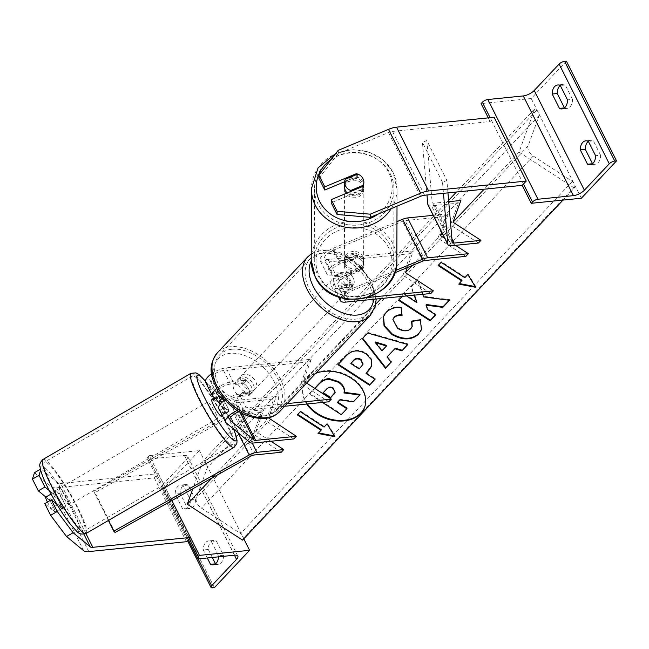<?xml version="1.0" encoding="UTF-8"?>
<svg xmlns="http://www.w3.org/2000/svg" width="649" height="649" viewBox="0 0 649 649"><rect width="100%" height="100%" fill="white"/><g stroke="black" fill="none" stroke-linecap="round" stroke-linejoin="round"><path stroke-width="0.49" stroke-dasharray="3.25 2.43" d="M217.78 390.617A9.621 3.586 -26.7 0 1 230.379 384.094L242.548 382.861A9.621 6.239 -136.7 0 1 248.973 395.622L236.796 396.855A9.621 3.586 153.3 0 0 227.036 400.855A9.621 3.586 153.3 0 0 223.175 406.517A9.621 3.586 153.3 0 0 223.548 406.98L229.024 411.507L224.911 413.9L219.435 409.373A14.432 5.387 153.3 0 1 218.875 408.675M222.274 398.932L218.494 401.131A9.621 1.444 -120.2 0 1 222.891 408.505A9.621 1.444 -120.2 0 1 224.911 413.9M229.024 411.507A9.621 1.444 59.8 0 0 227.004 406.112A9.621 1.444 59.8 0 0 223.929 400.717A9.621 1.444 59.8 0 1 227.004 406.112A9.621 1.444 59.8 0 1 228.959 410.987L224.027 413.859L219.768 410.338A9.621 1.444 59.8 0 0 223.929 414.833A9.621 1.444 59.8 0 0 224.027 413.859M287.199 403.589L246.133 407.75L239.311 394.186A14.432 5.387 153.3 0 0 224.814 400.076M246.133 407.75A14.432 5.387 153.3 0 0 237.039 410.517M328.816 401.788L300.885 383.656L308.754 361.907L223.556 370.53A9.621 3.586 153.3 0 0 213.797 374.522A9.621 3.586 153.3 0 0 209.935 380.192A9.621 3.586 153.3 0 0 210.308 380.655L233.973 400.222A4.811 1.793 153.3 0 0 235.571 400.498L276.271 396.377L273.756 399.046L233.056 403.167A9.621 3.586 153.3 0 1 229.86 402.615L206.195 383.04A14.432 5.387 153.3 0 1 205.636 382.35M293.819 438.935L265.887 420.803L273.756 399.046M268.483 417.891L276.271 396.377M284.684 406.258L243.618 410.419A9.621 3.586 153.3 0 0 238.897 411.677M239.311 394.186L251.479 392.953A9.621 6.239 43.3 0 0 245.062 380.192L232.894 381.425L226.071 367.861A14.432 5.387 153.3 0 0 211.582 373.743M306.563 383.048L303.399 380.995L311.269 359.238L226.071 367.861M216.652 388.629A14.432 5.387 -26.7 0 1 232.894 381.425M218.494 401.131L215.306 398.502M311.269 359.238L308.754 361.907M303.399 380.995L300.885 383.656M265.887 420.803L211.963 478.021M242.548 382.861L245.062 380.192M248.973 395.622L251.479 392.953M49.267 490.612L55.652 495.893A9.621 1.444 -120.2 0 1 60.057 503.259A9.621 1.444 -120.2 0 1 62.069 508.654L55.49 512.483L44.757 503.608M45.884 497.085L49.073 499.722A9.621 1.444 -120.2 0 1 53.478 507.088A9.621 1.444 -120.2 0 1 55.49 512.483M34.446 472.715L51.587 486.888A15.398 5.744 153.3 0 0 56.698 487.772L154.316 477.883L158.34 473.616L60.722 483.505A7.699 2.872 153.3 0 1 58.167 483.067L41.025 468.886L40.644 470.111M186.417 541.704L154.316 477.883M214.389 587.653L164.238 487.934L199.43 450.593L149.311 455.671L171.888 500.557L158.34 473.616M62.069 508.654L56.95 504.419M40.425 469.235L41.025 468.886M55.652 495.893L49.073 499.722M195.471 499.446L188.251 485.087A9.621 6.393 -95.8 0 0 185.671 484.568A9.621 6.393 -95.8 0 0 180.211 493.621L187.431 507.98A9.621 6.393 84.2 0 0 190.011 508.508A9.621 6.393 84.2 0 0 193.053 506.91A9.621 6.393 84.2 0 0 195.471 499.446L190.465 499.957A9.621 6.393 -95.8 0 1 188.048 507.413A9.621 6.393 -95.8 0 1 185.006 509.011A9.621 6.393 -95.8 0 1 182.418 508.491L175.198 494.132A9.621 6.393 84.2 0 1 180.657 485.079A9.621 6.393 84.2 0 1 183.237 485.598L190.465 499.957M212.312 557.459L208.297 549.468A9.621 6.393 -95.8 0 1 213.756 540.414A9.621 6.393 -95.8 0 1 216.336 540.933L223.556 555.293L218.551 555.795L211.323 541.436A9.621 6.393 84.2 0 0 208.743 540.917A9.621 6.393 84.2 0 0 203.283 549.971L207.307 557.97M218.526 556.834A9.621 6.393 -95.8 0 0 218.551 555.795M223.556 555.293A9.621 6.393 84.2 0 1 221.139 562.748A9.621 6.393 84.2 0 1 218.096 564.346A9.621 6.393 84.2 0 1 215.517 563.827L215.517 563.827M243.797 538.816L199.43 450.593M149.311 455.671L148.053 457.001A4.332 1.614 153.3 0 0 147.412 458.624A4.332 1.614 153.3 0 0 149.019 459.078L184.454 455.484A8.664 3.229 -26.7 0 1 187.666 456.393A8.664 3.229 -26.7 0 1 186.377 459.638L161.487 486.044A4.332 1.614 153.3 0 0 160.847 487.659A4.332 1.614 153.3 0 0 162.453 488.113L164.238 487.934M208.297 549.468L203.283 549.971M216.336 540.933L211.323 541.436M180.211 493.621L175.198 494.132M187.431 507.98L182.418 508.491M188.251 485.087L183.237 485.598M250.003 392.856A9.621 6.239 -136.7 0 1 240.081 387.599A9.621 6.239 -136.7 0 1 238.986 378.278A9.621 6.239 -136.7 0 1 241.98 376.899A9.621 6.239 -136.7 0 1 251.901 382.156A9.621 6.239 -136.7 0 1 252.996 391.477A9.621 6.239 -136.7 0 1 250.003 392.856M243.764 383.575L246.782 380.371A9.621 6.239 43.3 0 0 240.471 378.497A9.621 6.239 43.3 0 0 237.477 379.876A9.621 6.239 43.3 0 0 236.561 381.409L233.543 384.614L243.764 383.575A9.621 6.239 -136.7 0 1 249.386 394.746L239.157 395.776A9.621 6.239 -136.7 0 1 233.543 384.614M239.157 395.776L242.174 392.58A9.621 6.239 43.3 0 0 248.494 394.454A9.621 6.239 43.3 0 0 251.488 393.075A9.621 6.239 43.3 0 0 252.404 391.542L249.386 394.746M338.997 273.943A9.621 6.239 43.3 0 0 336.004 275.314A9.621 6.239 43.3 0 0 335.087 276.847L338.105 273.651L348.326 272.612L345.317 275.817A9.621 6.239 43.3 0 0 338.997 273.943M345.511 291.498A9.621 6.239 -136.7 0 1 335.59 286.241A9.621 6.239 -136.7 0 1 334.495 276.92A9.621 6.239 -136.7 0 1 337.488 275.541A9.621 6.239 -136.7 0 1 347.41 280.798A9.621 6.239 -136.7 0 1 348.505 290.119A9.621 6.239 -136.7 0 1 345.511 291.498M340.709 288.018A9.621 6.239 43.3 0 0 347.02 289.892A9.621 6.239 43.3 0 0 350.014 288.521A9.621 6.239 43.3 0 0 350.931 286.988L353.948 283.783L343.719 284.822L340.709 288.018L350.931 286.988M343.719 284.822A9.621 6.239 -136.7 0 1 338.105 273.651M348.326 272.612A9.621 6.239 -136.7 0 1 353.948 283.783M242.174 392.58L252.404 391.542M246.782 380.371L236.561 381.409M345.317 275.817L335.087 276.847M342.997 294.159A9.621 6.239 -136.7 0 1 333.075 288.902A9.621 6.239 -136.7 0 1 331.98 279.581A9.621 6.239 -136.7 0 1 334.973 278.21A9.621 6.239 -136.7 0 1 344.895 283.467A9.621 6.239 -136.7 0 1 345.99 292.788A9.621 6.239 -136.7 0 1 342.997 294.159M252.518 390.187A9.621 6.239 -136.7 0 1 242.588 384.93A9.621 6.239 -136.7 0 1 241.501 375.609A9.621 6.239 -136.7 0 1 244.486 374.23A9.621 6.239 -136.7 0 1 254.416 379.487A9.621 6.239 -136.7 0 1 255.503 388.808A9.621 6.239 -136.7 0 1 252.518 390.187M231.928 349.259A39.751 25.757 -136.7 0 1 272.913 370.977A39.751 25.757 -136.7 0 1 277.431 409.47A39.751 25.757 -136.7 0 1 265.076 415.157A39.751 25.757 -136.7 0 1 224.092 393.44A39.751 25.757 -136.7 0 1 219.573 354.946A39.751 25.757 -136.7 0 1 231.928 349.259M322.415 253.24A39.751 25.757 -136.7 0 1 363.399 274.949A39.751 25.757 -136.7 0 1 367.918 313.443A39.751 25.757 -136.7 0 1 355.555 319.13A39.751 25.757 -136.7 0 1 314.578 297.42A39.751 25.757 -136.7 0 1 310.06 258.927A39.751 25.757 -136.7 0 1 322.415 253.24M62.831 507.664L58.572 504.135A9.621 1.444 59.8 0 0 62.734 508.629A9.621 1.444 59.8 0 0 62.831 507.664L55.433 511.964A9.621 1.444 59.8 0 0 53.478 507.088A9.621 1.444 59.8 0 0 49.811 500.801L45.552 497.28M57.38 496.412A9.621 1.444 59.8 0 0 65.2 507.202A9.621 1.444 59.8 0 0 63.342 501.344A9.621 1.444 59.8 0 0 55.522 490.563A9.621 1.444 59.8 0 0 57.38 496.412M47.45 502.042A9.621 1.444 59.8 0 0 47.515 502.156A9.621 1.444 59.8 0 0 51.174 508.443L58.572 504.135M221.463 416.269A9.621 1.444 59.8 0 0 219.605 410.419A9.621 1.444 59.8 0 0 211.785 399.63M219.768 410.338L224.7 407.467A9.621 1.444 59.8 0 1 221.755 402.55M214.154 399.167L218.413 402.688A9.621 1.444 59.8 0 0 215.143 398.591M218.413 402.688L223.345 399.825M228.959 410.987L224.7 407.467M55.433 511.964L51.174 508.443M57.217 496.493A9.621 1.444 59.8 0 0 53.056 491.999A9.621 1.444 59.8 0 0 52.958 492.972L57.217 496.493L49.811 500.801M51.076 494.059L52.958 492.972M209.53 407.88A9.621 1.444 59.8 0 0 217.35 418.662A9.621 1.444 59.8 0 0 215.492 412.813A9.621 1.444 59.8 0 0 207.672 402.023A9.621 1.444 59.8 0 0 209.53 407.88M67.455 498.951A9.621 1.444 -120.2 0 1 69.313 504.808A9.621 1.444 -120.2 0 1 61.493 494.019A9.621 1.444 -120.2 0 1 59.635 488.17A9.621 1.444 -120.2 0 1 67.455 498.951M52.163 486.304A39.751 5.963 -120.2 0 1 44.481 462.129A39.751 5.963 -120.2 0 1 76.785 506.674A39.751 5.963 -120.2 0 1 84.467 530.841A39.751 5.963 -120.2 0 1 52.163 486.304M224.822 420.528A39.751 5.963 59.8 0 0 192.518 375.99A39.751 5.963 59.8 0 0 200.2 400.157A39.751 5.963 59.8 0 0 232.504 444.695A39.751 5.963 59.8 0 0 224.822 420.528M344.643 181.728L356.277 176.869L356.285 174.67M356.277 176.869A9.621 8.778 -179.8 0 1 362.986 181.785A9.621 8.778 -179.8 0 1 363.862 185.468A9.621 8.778 -179.8 0 1 362.694 189.63L331.209 202.78M338.202 150.365L338.194 153.529L388.491 132.526A7.699 2.872 -26.7 0 1 392.507 131.414L490.125 121.533L494.14 117.266M488.275 117.858L490.125 121.533M338.194 153.529L318.894 178.313M362.694 189.63L362.71 186.466M347.158 192.964A9.621 8.778 0.2 0 0 357.721 195.203A9.621 8.778 0.2 0 0 363.862 187.05A9.621 8.778 0.2 0 0 362.986 183.367A9.621 8.778 0.2 0 0 352.196 178.443A9.621 8.778 0.2 0 0 344.611 186.993M345.195 179.302L345.179 182.864L357.68 177.639A9.621 8.778 0.2 0 0 345.179 182.864M357.68 177.639L357.688 174.086M362.767 258.497A9.621 8.778 0.2 0 0 351.977 253.572A9.621 8.778 0.2 0 0 344.392 262.123A9.621 8.778 0.2 0 0 345.268 265.806A9.621 8.778 0.2 0 0 356.058 270.722A9.621 8.778 0.2 0 0 363.643 262.18A9.621 8.778 0.2 0 0 362.767 258.497M363.067 266.309L350.574 271.525A9.621 8.778 0.2 0 0 363.067 266.309L363.059 268.686A9.621 8.778 0.2 0 0 363.627 265.733A9.621 8.778 0.2 0 0 362.75 262.05A9.621 8.778 0.2 0 0 357.445 257.515L357.453 255.138A9.621 8.778 0.2 0 0 344.96 260.363L357.453 255.138M344.392 262.123L344.384 265.676A9.621 8.778 0.2 0 1 344.952 262.731L344.96 260.363M344.384 265.676A9.621 8.778 0.2 0 0 345.26 269.359A9.621 8.778 0.2 0 0 350.565 273.902L350.574 271.525M344.952 262.731L357.445 257.515M363.059 268.686L350.565 273.902M363.302 185.249L363.294 188.81L350.801 194.027A9.621 8.778 0.2 0 0 363.294 188.81M350.801 194.027L350.809 191.439M362.767 256.517A9.621 8.778 0.2 0 0 351.985 251.593A9.621 8.778 0.2 0 0 344.4 260.144A9.621 8.778 0.2 0 0 345.276 263.827A9.621 8.778 0.2 0 0 356.066 268.751A9.621 8.778 0.2 0 0 363.643 260.2A9.621 8.778 0.2 0 0 362.767 256.517M345.479 192.656A9.621 8.778 -179.8 0 1 344.603 188.973A9.621 8.778 -179.8 0 1 352.188 180.422A9.621 8.778 -179.8 0 1 362.978 185.346A9.621 8.778 -179.8 0 1 363.854 189.029A9.621 8.778 -179.8 0 1 356.269 197.572A9.621 8.778 -179.8 0 1 345.479 192.656M390.357 173.908A39.751 36.239 -179.8 0 1 393.975 189.119A39.751 36.239 -179.8 0 1 362.661 224.416A39.751 36.239 -179.8 0 1 318.099 204.086A39.751 36.239 -179.8 0 1 314.481 188.883A39.751 36.239 -179.8 0 1 345.803 153.578A39.751 36.239 -179.8 0 1 390.357 173.908M317.896 275.265A39.751 36.239 0.2 0 0 362.45 295.587A39.751 36.239 0.2 0 0 393.773 260.29A39.751 36.239 0.2 0 0 390.154 245.079A39.751 36.239 0.2 0 0 345.593 224.757A39.751 36.239 0.2 0 0 314.278 260.054A39.751 36.239 0.2 0 0 317.896 275.265M564.452 107.888L564.452 107.888A9.621 6.393 -95.8 0 0 567.039 108.407A9.621 6.393 -95.8 0 0 570.082 106.809A9.621 6.393 -95.8 0 0 572.499 99.354L567.486 99.857M592.537 163.726L592.537 163.726A9.621 6.393 -95.8 0 0 595.125 164.254A9.621 6.393 -95.8 0 0 598.167 162.656A9.621 6.393 -95.8 0 0 600.585 155.192L595.571 155.703M560.265 85.498A9.621 6.393 84.2 0 1 562.691 84.475A9.621 6.393 84.2 0 1 565.271 84.995L560.265 85.498M572.499 99.354L565.271 84.995M566.399 61.168L531.207 98.51L481.096 103.58M581.358 198.229L531.207 98.51M593.356 140.833L588.351 141.344A9.621 6.393 84.2 0 1 590.777 140.314A9.621 6.393 84.2 0 1 593.356 140.833L600.585 155.192M356.041 257.134L339.979 263.843A9.621 3.586 153.3 0 0 331.371 272.126A9.621 3.586 153.3 0 0 334.941 273.132L347.11 271.899A9.621 6.239 -136.7 0 1 353.535 284.668L341.358 285.893A9.621 3.586 -26.7 0 1 337.788 284.887A9.621 3.586 -26.7 0 1 346.396 276.604L362.466 269.895A9.621 8.778 0.2 0 0 363.627 265.733A9.621 8.778 0.2 0 0 362.75 262.05A9.621 8.778 0.2 0 0 356.041 257.134L356.05 255.154A9.621 8.778 -179.8 0 1 362.759 260.079A9.621 8.778 -179.8 0 1 363.635 263.762A9.621 8.778 -179.8 0 1 362.466 267.923L346.404 274.632A14.432 5.387 -26.7 0 0 333.489 287.045A14.432 5.387 -26.7 0 0 338.843 288.562L351.02 287.329A9.621 6.239 43.3 0 0 344.595 274.568L332.426 275.801L325.603 262.237A14.432 5.387 -26.7 0 1 320.249 260.72A14.432 5.387 -26.7 0 1 333.164 248.307L396.961 221.658M340.644 297.664A14.432 5.387 -26.7 0 1 353.226 288.188L395.33 270.609M407.296 267.583L413.316 250.944L328.118 259.568A9.621 3.586 -26.7 0 1 324.549 258.562A9.621 3.586 -26.7 0 1 333.156 250.279L402.591 221.277A4.811 1.793 -26.7 0 1 405.106 220.587L445.798 216.466L448.313 213.805L441.677 232.164M455.517 245.338L444.808 238.386M433.208 215.33L448.313 213.805M465.86 256.355L437.937 238.224L445.798 216.466M368.178 297.437L349.032 299.376M430.863 293.494L402.932 275.363L410.801 253.613L325.603 262.237M344.781 298.71A9.621 3.586 -26.7 0 1 344.611 298.451A9.621 3.586 -26.7 0 1 353.218 290.168L394.568 272.896M356.05 255.154L339.987 261.863A14.432 5.387 153.3 0 0 327.072 274.284A14.432 5.387 153.3 0 0 332.426 275.801M410.801 253.613L413.316 250.944M402.932 275.363L381.101 298.54M412.196 265.538L437.937 238.224M347.11 271.899L344.595 274.568M353.535 284.668L351.02 287.329M362.466 269.895L362.466 267.923M281.244 452.272L253.321 434.14L261.19 412.383L234.321 415.1A4.811 1.793 -26.7 0 0 230.484 416.447L95.038 492.599L93.707 491.277L229.154 415.117A9.621 3.586 -26.7 0 1 236.836 412.431L263.697 409.714L261.19 412.383M270.901 441.255L255.836 431.471L263.697 409.714M108.399 520.482L93.707 491.277M115.1 532.488L95.038 492.599M253.321 434.14L255.836 431.471M447.956 192.875L446.877 180.406L426.823 140.517L432.161 202.423A4.811 1.793 153.3 0 0 432.234 202.683A4.811 1.793 153.3 0 0 434.019 203.186L448.719 201.693M427.934 204.841A9.621 3.586 153.3 0 0 431.504 205.855L458.364 203.129L460.879 200.468M478.427 243.018L450.503 224.887L458.364 203.129M446.877 180.406L442.513 182.304L443.462 193.329M442.513 182.304L422.45 142.423L426.985 194.992M426.823 140.517L422.45 142.423M442.358 233.526L450.503 224.887M315.657 373.394A32.458 23.802 -160.1 0 0 307.496 378.821A32.458 23.802 -160.1 0 0 303.618 385.076A32.458 23.802 -160.1 0 0 306.758 404.027M364.779 406.85A32.458 23.802 -160.1 0 0 364.892 406.542A32.458 23.802 -160.1 0 0 347.037 375.073A32.458 23.802 -160.1 0 0 307.723 378.205A32.458 23.802 -160.1 0 0 303.837 384.459A32.458 23.802 -160.1 0 0 307.358 403.962M574.349 188.032L574.909 186.498A4.332 2.807 43.3 0 0 572.353 181.42L533.251 156.036A8.664 5.614 -136.7 0 1 528.148 145.879L539.165 115.425A4.332 2.807 43.3 0 0 536.609 110.346L534.63 109.064L519.054 152.134L574.349 188.032L562.999 200.087M519.054 152.134L484.122 189.208M375.763 304.203L268.67 417.851M417.307 280.4L411.044 287.053L414.111 295.198M422.702 294.322L417.924 280.798M406.534 295.96L404.124 294.395L402.242 296.398M242.572 540.122L243.132 538.581A4.332 2.807 43.3 0 0 240.576 533.502L201.474 508.118A8.664 5.614 -136.7 0 1 196.363 497.97L207.38 467.507A4.332 2.807 43.3 0 0 204.824 462.429L202.853 461.147L192.867 488.762M534.63 109.064L456.466 192.007M448.605 200.354L202.853 461.147M347.077 408.14L341.496 414.07L309.833 393.513L309.605 394.13L314.927 388.475M309.833 393.513L314.708 388.337M322.415 402.437L309.605 394.13M341.496 414.07L341.277 414.679M353.364 401.853L353.583 401.236L339.938 399.322L337.715 402.056M337.488 401.918L337.269 402.534M339.938 399.322L339.719 399.93M353.583 401.236L360.033 394.397M375.503 341.991L382.172 350.176L381.953 350.793M382.172 350.176L386.658 345.422M387.234 356.39L391.428 361.534L391.201 362.15M391.428 361.534L391.039 361.947M362.718 338.283L362.329 338.697M362.556 338.08L367.667 333.026M367.894 332.418L408.026 343.921L407.807 344.538M408.026 343.921L407.523 344.457M351.044 362.929L359.392 368.348L359.173 368.965M359.392 368.348L362.961 364.219M338.332 364.211L346.728 354.922C352.261 349.397 358.751 348.846 366.198 353.259L371.682 359.157L371.723 365.776M366.255 372.802L375.284 378.667L375.065 379.284M375.284 378.667L374.838 379.138M338.113 364.065L337.894 364.681M383.51 316.404L386.228 311.926C390.487 307.845 395.525 306.255 401.35 307.155L401.123 307.772M401.35 307.155L402.031 315.536M392.978 319.211L397.805 327.745C403.175 330.909 407.588 331.039 411.036 328.134L412.18 326.463M411.945 321.377L411.742 320.833L411.515 321.45M411.742 320.833L420.633 319.43L420.406 320.046M420.633 319.43L421.566 329.416M449.189 300.236L449.733 299.66L423.846 296.325L417.875 279.427L417.656 280.035M423.846 296.325L423.627 296.934M449.733 299.66L449.506 300.276M435.495 314.765L435.941 314.294L427.772 308.989L426.247 304.511M427.772 308.989L427.553 309.605M435.941 314.294L435.722 314.911M417.161 302.101L404.343 293.778L398.997 299.838M398.77 299.692L398.551 300.309M404.343 293.778L404.124 294.395M417.875 279.427L411.271 286.436L414.549 295.149M411.271 286.436L411.044 287.053M438.546 265.052L438.107 265.522M438.326 264.914L441.117 262.326M464.822 277.707L465.041 277.091L441.344 261.709M465.041 277.091L467.832 274.511M468.059 273.894L475.847 286.688L475.628 287.304M475.847 286.688L475.173 286.558M459.314 283.556L458.786 284.108M459.005 283.499L462.023 280.295M334.413 435.933L335.095 436.055L327.299 423.262L327.08 423.878M335.095 436.055L334.868 436.672M321.271 429.662L318.554 432.924M318.253 432.867L318.034 433.483M297.794 414.427L297.347 414.898M327.299 423.262L324.289 426.466L300.584 411.077L297.575 414.281M300.584 411.077L300.365 411.693M324.289 426.466L324.062 427.083M335.209 392.239L333.448 387.867C330.876 386.325 328.621 386.585 326.674 388.637L323.234 392.661M323.015 392.515L322.796 393.132M226.258 422.929L219.435 409.373M230.379 384.094L223.556 370.53M216.604 393.172L210.308 380.655M253.118 443.056L233.056 403.167M242.085 413.454L235.571 400.498M243.618 410.419L236.796 396.855M240.073 412.366L233.973 400.222M229.843 419.505L223.548 406.98M213.018 396.604L206.195 383.04M249.922 442.504L229.86 402.615M88.799 551.593L56.698 487.772M85.903 533.567L60.722 483.505M83.899 534.224L58.167 483.067M83.68 550.709L51.587 486.888M198.042 558.716L161.487 486.044M234.451 555.22L186.377 459.638M212.604 587.832L162.453 488.113M189.184 538.767L148.053 457.001M199.17 558.797L149.019 459.078M234.605 555.203L184.454 455.484M279.67 411.58A42.826 27.753 43.3 0 0 274.803 370.1A42.826 27.753 43.3 0 0 230.646 346.712A42.826 27.753 43.3 0 0 217.334 352.837M261.839 416.39A38.015 24.638 -136.7 0 1 217.707 387.737A38.015 24.638 -136.7 0 1 230.144 353.364A38.015 24.638 -136.7 0 1 274.267 382.01A38.015 24.638 -136.7 0 1 261.839 416.39M307.821 256.817A42.826 27.753 -136.7 0 1 321.133 250.684A42.826 27.753 -136.7 0 1 365.29 274.081A42.826 27.753 -136.7 0 1 370.157 315.56M373.751 299.278A38.015 24.638 43.3 0 0 359.286 266.447A38.015 24.638 43.3 0 0 325.652 252.007A38.015 24.638 43.3 0 0 311.212 261.166M72.136 508.621A38.015 5.703 -120.2 0 1 76.209 530.387A38.015 5.703 -120.2 0 1 48.586 489.135A38.015 5.703 -120.2 0 1 44.513 467.369A38.015 5.703 -120.2 0 1 72.136 508.621M86.017 533.502A42.826 6.425 59.8 0 0 77.742 507.461A42.826 6.425 59.8 0 0 42.931 459.468M233.551 428.965A38.015 5.703 59.8 0 0 228.399 417.688A38.015 5.703 59.8 0 0 205.409 381.255M190.968 373.329A42.826 6.425 -120.2 0 1 225.779 421.315A42.826 6.425 -120.2 0 1 234.054 447.364M424.6 195.235L392.507 131.414M420.593 196.339L388.491 132.526M331.055 159.54A38.015 34.657 -179.8 0 1 388.792 172.593A38.015 34.657 -179.8 0 1 377.856 214.186M391.298 208.572A42.826 39.045 0.2 0 0 397.058 189.127A42.826 39.045 0.2 0 0 393.156 172.739A42.826 39.045 0.2 0 0 345.146 150.836A42.826 39.045 0.2 0 0 311.398 188.875M388.573 247.715A38.015 34.657 0.2 0 0 338.17 230.638A38.015 34.657 0.2 0 0 319.462 276.579A38.015 34.657 0.2 0 0 369.865 293.656A38.015 34.657 0.2 0 0 388.573 247.715M311.196 260.046A42.826 39.045 -179.8 0 1 344.944 222.007A42.826 39.045 -179.8 0 1 392.953 243.91A42.826 39.045 -179.8 0 1 396.847 260.298M523.475 184.016L490.109 117.672M345.666 302.126L338.843 288.562M353.226 288.188L346.404 274.632M339.979 263.843L333.156 250.279M334.941 273.132L328.118 259.568M425.16 260.476L405.106 220.587M348.083 299.262L341.358 285.893M422.653 261.166L402.591 221.277M353.218 290.168L346.396 276.604M339.987 261.863L333.164 248.307M254.384 454.99L234.321 415.1M252.266 443.105L236.836 412.431M237.948 432.599L229.154 415.117M250.546 456.328L230.484 416.447M451.923 238.775L434.019 203.186M451.566 245.736L431.504 205.855M452.223 242.304L432.161 202.423M536.609 110.346L204.824 462.429M574.909 186.498L243.132 538.581M572.353 181.42L240.576 533.502M533.251 156.036L201.474 508.118M528.148 145.879L196.363 497.97M539.165 115.425L207.38 467.507M362.037 365.549L361.817 366.158M366.287 353.316L366.06 353.932M346.728 354.922L346.509 355.538M366.198 353.259L365.971 353.875M386.228 311.926L386.001 312.542M397.707 327.688L397.488 328.305M397.805 327.745L397.577 328.362M411.036 328.134L410.817 328.751M333.448 387.867L333.221 388.483M333.537 387.924L333.318 388.54M326.674 388.637L326.447 389.254M216.758 393.748L209.935 380.192M229.997 420.073L223.175 406.517M188.226 539.781L147.412 458.624M237.818 556.112L187.666 456.393M187.464 540.593L160.847 487.659M213.756 540.414L208.743 540.917M218.096 564.346L213.091 564.857M185.671 484.568L180.657 485.079M190.011 508.508L185.006 509.011M311.212 253.905L322.65 249.889L340.952 252.899L358.589 264.208L371.431 280.895L376.217 299.035M238.986 378.278L237.477 379.876M336.004 275.314L334.495 276.92M350.014 288.521L348.505 290.119M252.996 391.477L251.488 393.075M331.98 279.581L241.501 375.609M367.918 313.443L277.431 409.47M310.06 258.927L219.573 354.946M345.99 292.788L255.503 388.808M233.713 429.103L228.586 417.924L205.425 381.085M62.734 508.629L65.2 507.202M222.412 415.717L223.929 414.833M53.056 491.999L55.522 490.563M217.35 418.662L69.313 504.808M192.518 375.99L44.481 462.129M232.504 444.695L84.467 530.841M207.672 402.023L59.635 488.17M363.862 185.468L363.862 187.05M397.01 206.187L397.058 189.127L393.083 172.407L383.121 159.873L368.746 151.874L352.172 149.57L335.906 153.31M363.643 262.18L363.635 263.762M344.4 260.144L344.603 188.973M393.773 260.29L393.975 189.119M314.278 260.054L314.481 188.883M363.643 260.2L363.854 189.029M590.777 140.314L585.763 140.825M595.125 164.254L590.111 164.757M562.691 84.475L557.678 84.978M567.039 108.407L562.026 108.918M338.47 296.942L333.489 287.045M331.371 272.126L324.549 258.562M344.611 298.451L337.788 284.887M327.072 274.284L320.249 260.72M452.296 242.564L432.234 202.683M303.837 384.459L303.618 385.076M364.892 406.542L364.665 407.158M371.617 366.085L371.845 365.468M383.397 316.712L383.616 316.095M421.452 329.724L421.68 329.108M335.338 391.931L335.119 392.548"/><path stroke-width="0.97" d="M224.814 400.076A14.432 5.387 153.3 0 0 218.875 408.675L225.698 422.239A14.432 5.387 153.3 0 0 226.258 422.929L249.922 442.504A9.621 3.586 153.3 0 0 253.118 443.056L293.819 438.935L296.325 436.266L268.483 417.891M237.039 410.517A14.432 5.387 153.3 0 0 225.698 422.239M221.755 402.55A9.621 1.444 59.8 0 1 221.041 401.179A9.621 1.444 59.8 0 1 219.086 396.296L223.345 399.825A9.621 1.444 59.8 0 1 223.929 400.717A9.621 1.444 59.8 0 0 222.607 398.737L217.131 394.211A9.621 3.586 -26.7 0 1 216.758 393.748A9.621 3.586 -26.7 0 1 217.78 390.617M238.897 411.677A9.621 3.586 153.3 0 0 229.997 420.073A9.621 3.586 153.3 0 0 230.371 420.536L254.035 440.111A4.811 1.793 153.3 0 0 255.633 440.387L296.325 436.266M287.199 403.589L331.331 399.127L328.816 401.788L284.684 406.258M331.331 399.127L306.563 383.048M211.582 373.743A14.432 5.387 153.3 0 0 205.636 382.35L212.458 395.914A14.432 5.387 -26.7 0 1 216.652 388.629M215.306 398.502L213.018 396.604A14.432 5.387 -26.7 0 1 212.458 395.914M73.118 532.707L66.539 536.528L50.646 515.314L44.757 503.608L51.336 499.779L57.226 511.485L73.118 532.707L90.26 546.88A7.699 2.872 153.3 0 0 92.823 547.318L190.441 537.437L171.888 500.557L199.47 555.382L198.213 556.72A4.332 1.614 153.3 0 0 197.564 558.343A4.332 1.614 153.3 0 0 199.17 558.797L234.605 555.203A8.664 3.229 -26.7 0 1 237.818 556.112A8.664 3.229 -26.7 0 1 236.528 559.357L211.639 585.763A4.332 1.614 153.3 0 0 210.998 587.377A4.332 1.614 153.3 0 0 212.604 587.832L214.389 587.653L249.581 550.311L243.797 538.816M50.646 515.314L57.226 511.485M66.539 536.528L83.68 550.709A15.398 5.744 153.3 0 0 88.799 551.593L186.417 541.704L190.441 537.437M40.644 470.111L39.029 475.303L32.45 479.132L34.446 472.715L40.425 469.235M49.267 490.612L44.919 487.018L39.029 475.303M56.95 504.419L51.336 499.779M44.919 487.018L38.34 490.839L32.45 479.132M38.34 490.839L45.884 497.085M212.312 557.459L215.517 563.827L210.503 564.33A9.621 6.393 -95.8 0 0 213.091 564.857A9.621 6.393 -95.8 0 0 216.133 563.259A9.621 6.393 -95.8 0 0 218.526 556.834M210.503 564.33L207.307 557.97M249.581 550.311L199.47 555.382M215.143 398.591A9.621 1.444 59.8 0 0 214.251 398.194L211.785 399.63A9.621 1.444 59.8 0 0 213.643 405.487A9.621 1.444 59.8 0 0 221.463 416.269L222.412 415.717M219.086 396.296L214.154 399.167A9.621 1.444 59.8 0 1 214.251 398.194M51.076 494.059L45.552 497.28A9.621 1.444 59.8 0 0 47.45 502.042M356.285 174.67L356.285 173.705A9.621 8.778 -179.8 0 1 362.994 178.621A9.621 8.778 -179.8 0 1 363.87 182.304A9.621 8.778 -179.8 0 1 362.71 186.466L331.217 199.624L337.107 211.331L337.099 214.494L331.209 202.78L331.217 199.624M337.099 214.494L370.287 217.35L420.593 196.339A7.699 2.872 -26.7 0 1 424.6 195.235L522.218 185.354L526.242 181.087L494.14 117.266L396.523 127.147A15.398 5.744 -26.7 0 0 388.5 129.362L338.202 150.365L318.902 175.149L324.792 186.855L356.285 173.705M370.287 217.35L370.295 214.186L420.601 193.175A15.398 5.744 -26.7 0 1 428.624 190.968L526.242 181.087M318.902 175.149L318.894 178.313L324.784 190.019L344.643 181.728M324.784 190.019L324.792 186.855M370.295 214.186L337.107 211.331M362.994 178.621A9.621 8.778 0.2 0 0 357.688 174.086L345.195 179.302A9.621 8.778 0.2 0 0 344.627 182.247A9.621 8.778 0.2 0 0 345.503 185.93A9.621 8.778 0.2 0 0 350.809 190.473L363.302 185.249A9.621 8.778 0.2 0 0 363.87 182.304A9.621 8.778 0.2 0 0 362.994 178.621M344.627 182.247L344.611 186.993A9.621 8.778 0.2 0 0 345.487 190.676A9.621 8.778 0.2 0 0 347.158 192.964M350.809 191.439L350.809 190.473M567.486 99.857A9.621 6.393 84.2 0 1 565.068 107.32A9.621 6.393 84.2 0 1 562.026 108.918A9.621 6.393 84.2 0 1 559.438 108.391L552.218 94.032A9.621 6.393 -95.8 0 1 557.678 84.978A9.621 6.393 -95.8 0 1 560.265 85.498L567.486 99.857M588.351 141.344L595.571 155.703A9.621 6.393 84.2 0 1 593.154 163.159A9.621 6.393 84.2 0 1 590.111 164.757A9.621 6.393 84.2 0 1 587.523 164.238L580.303 149.878A9.621 6.393 -95.8 0 1 585.763 140.825A9.621 6.393 -95.8 0 1 588.351 141.344A9.621 6.393 84.2 0 0 585.317 149.367L592.537 163.726L587.523 164.238M559.438 108.391L564.452 107.888L557.231 93.529A9.621 6.393 84.2 0 1 560.265 85.498M616.55 160.887L581.358 198.229L531.247 203.299L532.505 201.969A4.332 1.614 -26.7 0 1 537.989 199.243L573.424 195.649A8.664 3.229 153.3 0 0 584.392 190.198L609.273 163.791A4.332 1.614 -26.7 0 1 614.757 161.066L616.55 160.887L566.399 61.168L564.606 61.347A4.332 1.614 -26.7 0 0 559.122 64.073L534.241 90.479A8.664 3.229 153.3 0 1 523.272 95.93L487.837 99.524A4.332 1.614 -26.7 0 0 482.353 102.25L481.096 103.58L488.275 117.858M531.247 203.299L522.218 185.354M585.317 149.367L580.303 149.878M557.231 93.529L552.218 94.032M368.178 297.437L433.378 290.833L430.863 293.494L345.666 302.126A14.432 5.387 -26.7 0 1 340.311 300.609A14.432 5.387 -26.7 0 1 340.644 297.664M395.33 270.609L422.661 259.194A9.621 3.586 -26.7 0 1 427.675 257.807L468.375 253.686L455.517 245.338M444.808 238.386L440.444 235.555L441.677 232.164M396.961 221.658L402.599 219.305A9.621 3.586 -26.7 0 1 407.613 217.926L433.208 215.33M394.568 272.896L422.653 261.166A4.811 1.793 -26.7 0 1 425.16 260.476L465.86 256.355L468.375 253.686M349.032 299.376L348.18 299.457A9.621 3.586 -26.7 0 1 344.781 298.71M433.378 290.833L405.447 272.702L407.296 267.583M283.759 449.603L256.899 452.321A9.621 3.586 -26.7 0 0 249.216 455.006L113.77 531.166L115.1 532.488L250.546 456.328A4.811 1.793 -26.7 0 1 254.384 454.99L281.244 452.272L283.759 449.603L270.901 441.255M113.77 531.166L108.399 520.482M447.956 192.875L452.223 242.304A4.811 1.793 153.3 0 0 452.296 242.564A4.811 1.793 153.3 0 0 454.081 243.075L480.941 240.349L453.018 222.218L460.879 200.468L448.719 201.693M443.462 193.329L447.851 244.211A9.621 3.586 153.3 0 0 447.997 244.73A9.621 3.586 153.3 0 0 451.566 245.736L478.427 243.018L480.941 240.349M426.985 194.992L427.788 204.321A9.621 3.586 153.3 0 0 427.934 204.841L447.997 244.73M306.758 404.027A32.458 23.802 -160.1 0 0 360.787 413.413A32.458 23.802 -160.1 0 0 364.665 407.158A32.458 23.802 -160.1 0 0 352.034 378.748A32.458 23.802 -160.1 0 0 315.657 373.394M307.358 403.962A32.458 23.802 -160.1 0 0 361.006 412.796A32.458 23.802 -160.1 0 0 364.779 406.85M327.08 423.878L324.062 427.083L300.365 411.693L297.347 414.898L321.044 430.279L318.034 433.483L334.868 436.672L327.08 423.878M418.637 334.121C411.571 340.368 402.672 340.498 391.923 334.519L384.046 326.017L383.397 316.712L386.001 312.542C390.268 308.462 395.306 306.863 401.123 307.772L402.031 315.536C398.591 315.138 395.89 315.893 393.935 317.791L392.856 319.511L397.577 328.362C402.956 331.525 407.369 331.655 410.817 328.751L412.083 326.772L411.515 321.45L420.406 320.046L421.452 329.724L418.856 333.505C411.799 339.752 402.891 339.881 392.142 333.902L384.346 325.563L383.51 316.404M387.015 357.007L391.201 362.15L385.449 368.259L362.329 338.697L367.667 333.026L407.807 344.538L401.869 350.833L394.803 348.74L387.015 357.007L394.803 348.74M211.963 478.021L187.277 504.224L242.572 540.122L562.999 200.087M484.122 189.208L453.018 222.218M442.358 233.526L440.444 235.555M412.196 265.538L405.447 272.702M381.101 298.54L375.763 304.203M366.06 353.932L371.463 359.765L371.617 366.085L368.794 370.49L366.036 373.418L375.065 379.284L369.492 385.198L337.894 364.681L346.509 355.538C352.042 350.014 358.532 349.462 365.971 353.875L366.06 353.932M417.924 280.798L417.656 280.035L417.307 280.4M402.242 296.398L398.551 300.309L430.149 320.825L435.722 314.911L427.553 309.605L426.02 305.127L442.813 307.383L449.506 300.276L423.627 296.934L422.702 294.322M414.111 295.198L416.942 302.718L406.534 295.96M461.804 280.912L438.107 265.522L441.117 262.326L464.822 277.707L467.832 274.511L475.628 287.304L458.786 284.108L462.023 280.295L438.546 265.052M456.466 192.007L448.605 200.354M192.867 488.762L187.277 504.224M314.708 388.337L319.357 383.397C322.472 380.2 325.806 378.618 329.359 378.667L329.14 379.284L338.389 382.229C343.078 385.506 344.944 389.076 343.962 392.945L359.814 395.006L353.364 401.853L339.719 399.93L337.269 402.534L346.858 408.756L341.277 414.679L322.415 402.437M329.359 378.667L338.608 381.62C343.305 384.889 345.163 388.459 344.189 392.329L360.033 394.397L359.814 395.006M314.927 388.475L319.138 384.013C322.253 380.817 325.579 379.235 329.14 379.284M337.715 402.056L347.077 408.14L346.858 408.756M344.189 392.329L343.962 392.945M381.953 350.793L386.431 346.039L375.276 342.607L381.953 350.793M375.276 342.607L375.503 341.991L386.658 345.422L386.431 346.039M391.039 361.947L385.449 368.259M385.676 367.642L362.718 338.283M407.523 344.457L401.869 350.833M402.088 350.217L395.022 348.124M360.803 360.049C357.997 358.345 355.547 358.581 353.437 360.771L350.825 363.545L359.173 368.965L362.872 364.527L360.803 360.049L361.031 359.441C358.224 357.729 355.766 357.972 353.656 360.154L350.825 363.545M362.961 364.219L361.031 359.441M371.723 365.776L366.036 373.418M374.838 379.138L369.492 385.198M369.711 384.581L338.332 364.211M402.25 314.919C398.811 314.53 396.117 315.276 394.154 317.174L392.978 319.211M412.18 326.463L411.945 321.377M421.566 329.416L418.856 333.505M426.02 305.127L426.247 304.511L443.04 306.766L449.189 300.236M443.04 306.766L442.813 307.383M398.997 299.838L430.368 320.208L435.495 314.765M430.368 320.208L430.149 320.825M414.549 295.149L416.942 302.718M475.173 286.558L459.314 283.556M318.554 432.924L334.413 435.933M297.794 414.427L321.271 429.662L321.044 430.279M333.221 388.483C330.657 386.942 328.402 387.193 326.447 389.254L322.796 393.132L330.39 398.064L335.119 392.548L333.221 388.483M323.234 392.661L330.617 397.448L335.209 392.239M330.617 397.448L330.39 398.064M217.131 394.211L216.604 393.172M255.633 440.387L242.085 413.454M254.035 440.111L240.073 412.366M230.371 420.536L229.843 419.505M92.823 547.318L85.903 533.567M90.26 546.88L83.899 534.224M211.639 585.763L198.042 558.716M236.528 559.357L234.451 555.22M198.213 556.72L189.184 538.767M217.334 352.837A42.826 27.753 43.3 0 0 222.201 394.316A42.826 27.753 43.3 0 0 266.358 417.705A42.826 27.753 43.3 0 0 279.67 411.58C275.784 415.587 270.836 417.899 264.833 418.508C246.442 418.743 230.955 409.77 218.372 391.582C211.493 378.44 206.633 367.204 217.334 352.837L307.821 256.817L311.212 253.905M279.67 411.58L370.157 315.56A42.826 27.753 -136.7 0 1 356.845 321.685A42.826 27.753 -136.7 0 1 312.688 298.289A42.826 27.753 -136.7 0 1 307.821 256.817M311.212 261.166A38.015 24.638 43.3 0 0 320.322 296.95A38.015 24.638 43.3 0 0 357.348 315.033A38.015 24.638 43.3 0 0 373.751 299.278M51.206 485.517A42.826 6.425 59.8 0 0 86.017 533.502C78.342 535.068 78.854 533.486 69.767 523.508C62.28 513.667 55.157 502.131 48.399 488.908C44.732 481.607 42.201 475.571 40.83 470.793L40.027 467.029C39.151 464.798 40.116 462.275 42.931 459.468A42.826 6.425 59.8 0 0 51.206 485.517M205.409 381.255A38.015 5.703 59.8 0 0 204.849 398.21A38.015 5.703 59.8 0 0 229.884 436.972A38.015 5.703 59.8 0 0 233.551 428.965M86.017 533.502L234.054 447.364A42.826 6.425 -120.2 0 1 199.243 399.37A42.826 6.425 -120.2 0 1 190.968 373.329L42.931 459.468M428.624 190.968L396.523 127.147M420.601 193.175L388.5 129.362M377.856 214.186A38.015 34.657 -179.8 0 1 319.681 201.458A38.015 34.657 -179.8 0 1 331.055 159.54M335.906 153.31L318.107 167.775L311.398 188.875A42.826 39.045 0.2 0 0 315.3 205.254A42.826 39.045 0.2 0 0 352.204 228.002A42.826 39.045 0.2 0 0 391.298 208.572M315.098 276.433A42.826 39.045 -179.8 0 1 311.196 260.046L315.171 276.766C331.493 314.611 399.062 301.225 396.847 260.298A42.826 39.045 -179.8 0 1 363.107 298.337A42.826 39.045 -179.8 0 1 315.098 276.433M584.392 190.198L534.241 90.479M609.273 163.791L559.122 64.073M614.757 161.066L564.606 61.347M532.505 201.969L523.475 184.016M490.109 117.672L482.353 102.25M537.989 199.243L487.837 99.524M573.424 195.649L523.272 95.93M427.675 257.807L407.613 217.926M422.661 259.194L402.599 219.305M256.899 452.321L252.266 443.105M249.216 455.006L237.948 432.599M454.081 243.075L451.923 238.775M447.851 244.211L427.788 204.321M338.608 381.62L338.389 382.229M338.518 381.555L338.299 382.172M319.357 383.397L319.138 384.013M353.656 360.154L353.437 360.771M361.12 359.497L360.893 360.114M369.013 369.881L368.794 370.49M392.142 333.902L391.923 334.519M392.053 333.846L391.834 334.462M394.154 317.174L393.935 317.791M334.3 393.537L334.073 394.154M197.564 558.343L188.226 539.781M210.998 587.377L187.464 540.593M370.157 315.56L375.39 305.898L376.217 299.035M234.054 447.364L236.836 443.51L237.039 440.606L236.155 436.039L233.713 429.103M205.425 381.085L198.951 374.514L195.925 372.875L190.968 373.329M311.398 188.875L311.196 260.046M397.01 206.187L396.847 260.298M340.311 300.609L338.47 296.942M362.872 364.527L363.091 363.911M392.856 319.511L393.083 318.894M412.083 326.772L412.302 326.155"/></g></svg>
